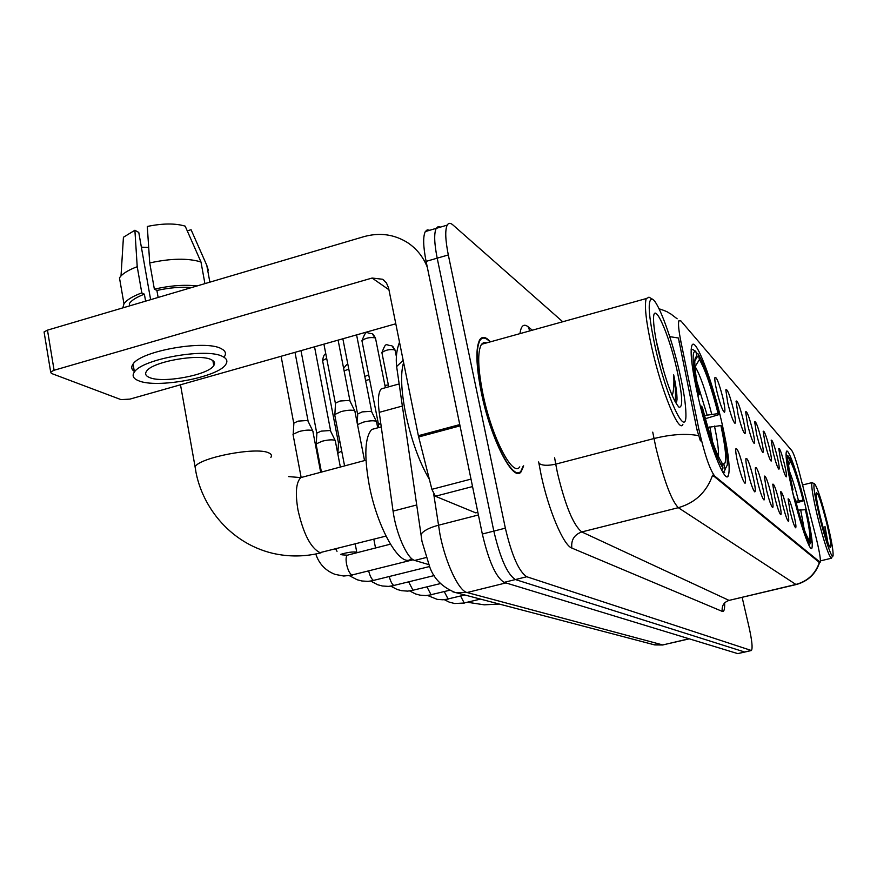 <?xml version="1.0" encoding="UTF-8"?>
<svg xmlns="http://www.w3.org/2000/svg" width="877" height="877" viewBox="0 0 877 877"><rect width="100%" height="100%" fill="white"/><g stroke="black" fill="none" stroke-linecap="round" stroke-linejoin="round"><path stroke-width="1.32" d="M721.628 421.694C711.938 379.379 695.461 336.286 691.92 345.385C689.815 351.82 692.008 369.502 698.487 398.421C708.397 441.953 724.731 483.885 728.206 475.992C730.585 469.557 728.392 451.458 721.628 421.694M805.371 505.886C798.388 476.507 788.478 447.643 786.472 451.348C785.123 455.185 787.261 469.173 792.863 493.312C799.967 523.328 809.866 551.841 811.817 548.41C813.231 544.442 811.072 530.267 805.371 505.886M780.662 460.425L778.765 448.585C779.763 448.048 781.703 453.409 784.575 464.667C786.329 472.254 786.888 476.321 786.241 476.869C784.959 475.586 783.095 470.105 780.662 460.425M773.097 452.236L771.19 440.166C772.242 439.53 774.259 445.045 777.252 456.72C779.039 464.481 779.587 468.647 778.908 469.206C777.548 467.89 775.619 462.234 773.097 452.236M765.106 443.565L763.176 431.254C764.284 430.508 766.388 436.198 769.491 448.322C771.322 456.259 771.87 460.524 771.146 461.094C769.71 459.745 767.704 453.902 765.106 443.565M756.621 434.378L754.68 421.815C755.842 420.938 758.046 426.803 761.28 439.421C763.133 447.555 763.681 451.907 762.913 452.51C761.4 451.107 759.307 445.067 756.621 434.378M747.61 424.621L745.658 411.806C746.875 410.765 749.177 416.827 752.554 429.982C754.45 438.303 754.998 442.764 754.187 443.378C752.576 441.942 750.383 435.683 747.61 424.621M738.017 414.229L736.044 401.151C737.338 399.945 739.749 406.204 743.279 419.93C745.22 428.458 745.757 433.041 744.891 433.676C743.192 432.186 740.901 425.707 738.017 414.229M727.789 403.146L725.805 389.816C727.176 388.39 729.708 394.869 733.402 409.241C735.386 417.967 735.913 422.67 734.992 423.339C733.183 421.804 730.782 415.073 727.789 403.146M716.849 391.306C715.303 384.543 714.634 380.015 714.854 377.713C716.301 376.047 718.976 382.745 722.867 397.818C724.873 406.764 725.4 411.587 724.424 412.289C722.484 410.699 719.962 403.705 716.849 391.306M790.056 511.379L788.094 498.903C789.103 498.333 791.043 503.683 793.915 514.942C795.768 522.966 796.338 527.252 795.625 527.79C794.332 526.485 792.479 521.015 790.056 511.379M782.624 504.505L780.629 491.756C781.703 491.087 783.72 496.59 786.702 508.276C788.587 516.498 789.157 520.894 788.412 521.442C787.042 520.094 785.112 514.448 782.624 504.505M774.742 497.226L772.736 484.192C773.854 483.402 775.97 489.081 779.061 501.227C780.99 509.658 781.56 514.152 780.76 514.711C779.324 513.33 777.307 507.498 774.742 497.226M766.366 489.498L764.349 476.178C765.533 475.246 767.737 481.1 770.96 493.74C772.933 502.389 773.492 507.005 772.648 507.575C771.124 506.139 769.03 500.109 766.366 489.498M757.465 481.276C755.853 474.293 755.174 469.754 755.426 467.66C756.676 466.575 758.989 472.615 762.354 485.792C764.371 494.661 764.93 499.397 764.02 499.989C762.398 498.509 760.216 492.26 757.465 481.276M747.971 472.506C746.349 465.435 745.669 460.798 745.921 458.583C747.237 457.312 749.66 463.56 753.19 477.318C755.25 486.439 755.799 491.295 754.834 491.909C753.113 490.364 750.822 483.896 747.971 472.506M737.842 463.144C736.198 455.985 735.507 451.249 735.77 448.914C737.162 447.434 739.717 453.891 743.411 468.285C745.516 477.647 746.053 482.646 745.033 483.282C743.192 481.681 740.791 474.972 737.842 463.144M815.807 536.538L816.838 540.703C819.754 553.135 820.861 560.326 820.159 562.267L714.656 476.025C709.657 469.348 704.395 453.749 698.87 429.215L680.925 341.657C678.666 330.366 678.009 323.383 678.93 320.719L680.936 320.949L791.909 450.723C793.806 453.606 796.393 461.302 799.681 473.799L815.807 536.538M428.689 564.569L414.711 560.425C407.301 558.934 395.976 533.359 393.071 511.127L379.226 412.354C377.647 400.12 378.327 392.293 381.265 388.873L384.652 387.941M490.44 341.833C485.902 336.801 482.361 336.055 479.829 339.629C475.466 347.621 475.981 365.314 481.374 392.71C490.758 439.388 513.505 483.304 521.168 471.694L523.657 465.862M819.611 562.398C815.862 573.744 808.177 581.1 796.535 584.477L795.899 584.455C807.596 581.243 815.424 573.909 819.392 562.475L712.595 475.159C706.719 491.964 695.286 502.806 678.316 507.695C671.409 500.482 663.933 480.453 655.908 447.61L652.74 432.142M429.752 230.256L427.231 229.851L425.312 231.561C422.9 236.472 423.163 246.415 426.101 261.39L482.328 534.016L493.828 531.1C500.263 558.408 507.454 574.556 515.424 579.565L744.792 652.049L515.424 579.565C507.454 574.556 500.263 558.408 493.828 531.1L437.195 258.167L493.828 531.1L505.349 528.162C511.806 555.514 518.943 571.705 526.77 576.748L751.403 650.515C752.806 648.388 752.017 640.583 749.035 627.099L742.161 597.445M440.583 227.077L438.116 226.65L436.242 228.349C433.907 233.238 434.225 243.181 437.195 258.167C434.225 243.181 433.907 233.238 436.242 228.349L447.204 225.126C444.957 230.004 445.33 239.936 448.311 254.944L505.349 528.162M700.405 440.89L696.952 429.719L678.436 338.018L669.732 336.636M562.738 321.76L452.927 224.95C450.416 222.769 448.509 222.835 447.204 225.126M482.328 534.016C488.741 561.291 495.998 577.406 504.111 582.361L737.743 653.617L744.507 652.115M819.282 515.544C825.049 539.717 832.69 561.488 833.095 555.273C833.303 550.657 831.495 540.276 827.647 524.117C821.946 501.425 817.605 487.996 814.612 483.83C812.869 484.137 814.426 494.705 819.282 515.544M814.525 483.786L811.992 482.613C811.05 485.463 812.826 496.514 817.342 515.764C824.139 542.578 828.886 556.72 831.56 558.2M826.704 523.152C821.168 501.512 817.649 491.427 816.136 492.907C815.983 496.382 817.364 504.264 820.28 516.575C824.687 534.115 828.031 544.464 830.311 547.654C831.67 547.369 830.464 539.202 826.704 523.152M827.954 542.907L824.983 526.419L825.367 535.233M824.983 526.419L826.759 539.541M791.953 489.41L792.457 489.366C787.656 467.594 786.285 456.511 788.357 456.117L786.011 454.735M788.544 456.884L789.585 457.498C793.378 464.569 798.081 478.995 803.661 500.789L796.195 502.927M794.189 498.739L794.683 498.684C800.602 521.672 805.404 536.307 809.109 542.611L808.298 543.926M794.683 498.684L795.253 499.243C800.493 519.535 804.768 532.569 808.079 538.346L809.109 542.611M788.357 456.117L789.366 460.304L788.566 461.762C788.335 466.202 789.815 475.597 793.027 489.947L792.457 489.366M803.661 500.789L803.135 500.252C798.158 480.914 793.981 468.055 790.583 461.675L789.585 457.498M788.587 461.565L789.366 460.304M793.027 489.947L792.161 490.331M795.757 501.216L803.135 500.252M790.583 461.675L788.609 464.898M809.065 545.505L810.951 542.139C811.258 537.009 809.537 526.2 805.799 509.701L798.125 510.129M810.238 543.587L809.219 539.344C810.732 537.809 809.416 527.768 805.283 509.186M808.166 538.708L809.219 539.344M704.516 415.545L718.12 413.593C711.444 387.535 705.218 369.513 699.429 359.537L698.125 353.935L696.195 352.806M377.34 427.932L371.738 429.456C364.865 437.185 364.01 455.612 369.162 484.751C377.307 528.579 400.581 568.559 411.116 558.934M692.819 349.605L691.142 349.517M698.125 353.935C704.615 365.04 711.598 385.244 719.074 414.569L705.371 418.68M700.339 406.15L701.271 406.084C709.383 437.645 716.63 458.298 723.021 468.055L721.705 470.215M697.368 393.488L698.333 393.422C692.391 364.448 691.536 350.416 695.768 351.315L692.677 349.506M694.847 360.853L697.182 357.016L695.768 351.315M701.271 406.084L702.345 407.147C709.526 434.981 715.972 453.365 721.683 462.289L723.021 468.055M697.182 357.016C695.68 356.194 694.891 357.904 694.792 362.135C694.748 369.009 696.283 379.796 699.407 394.518L698.333 393.422M719.074 414.569L718.12 413.593M699.407 394.518L697.796 395.417M699.429 359.537L695.132 366.575C700.284 375.433 705.799 391.263 711.675 414.065M723.339 473.032L724.61 472.407M723.262 472.922L727.318 464.942C727.515 456.983 725.696 444.168 721.87 426.496L720.916 425.564L707.882 427.384M725.126 469.875L723.788 464.141C727.044 463.1 726.09 450.241 720.916 425.564M721.837 462.968L723.788 464.141M337.711 453.354L341.701 450.986M338.478 443.137L339.881 441.57M316.246 444.946L316.235 443.894L322.144 441.219C327.899 439.815 332.12 439.498 334.828 440.287L335.474 441.131M316.838 433.819L316.882 433.095L321.135 431.144L330.289 430.497L335.167 440.462M293.203 435.387L293.203 434.203L299.167 431.484C305.086 430.037 309.482 429.73 312.333 430.563L313.045 431.506M293.839 423.92L293.883 423.098L298.18 421.113L307.684 420.478L312.694 430.76M378.546 424.83L380.695 422.867M357.509 424.621L363.341 422.144C369.228 420.708 373.503 420.412 376.134 421.267L376.726 422.111M357.673 414.744L357.717 413.977L362.201 411.894L371.431 411.291L376.397 421.42M334.882 415.72L334.871 414.481L341.164 411.576C347.237 410.074 351.677 409.789 354.461 410.71L355.108 411.642M335.463 404.001L335.518 403.135L340.046 401.008L349.649 400.416L354.747 410.864M213.352 363.264L214.481 362.672L213.352 363.264M472.55 486.571L435.376 496.25L475.674 512.837L477.844 512.278M427.307 267.211C423.174 256.829 416.608 248.64 407.597 242.644C394.222 234.291 379.631 232.295 363.834 236.669L47.479 330.147L54.089 370.258L372.111 278.042L382.493 279.248L386.428 282.909L388.577 287.974L418.362 435.705L459.767 424.589M44.278 333.194L44.069 331.923L47.479 330.147M54.089 370.258L50.658 371.969L51.359 373.416L121.026 399.627L129.928 399.112L395.79 323.777M477.855 512.332L475.674 512.837M435.376 496.25L431.89 489.333L418.362 435.705M149.331 377.45C162.3 383.622 208.419 375.093 213.769 365.588C215.358 363.221 214.558 361.269 211.39 359.734C199.792 353.223 152.291 361.565 146.569 371.179C144.727 373.788 145.648 375.871 149.331 377.45M141.372 247.161L148.684 247.467M191.482 287.601C180.925 286.724 169.393 287.689 156.895 290.462L154.363 289.158L149.726 262.936L147.292 226.463C162.651 223.295 175.29 223.196 185.179 226.145L200.976 261.971L204.922 283.633M158.134 297.456L156.895 290.462M150.625 299.671L138.774 232.449L134.894 230.245L137.218 266.696L141.811 292.885L144.376 294.179L145.604 301.151M144.376 294.179C136.659 297.117 131.649 300.241 129.347 303.53L129.752 305.843M224.402 356.621C226.485 353.431 225.422 350.778 221.223 348.673C205.788 339.552 140.901 350.8 133.052 364.065C130.892 367.057 131.429 369.601 134.652 371.673M222.659 356.522C207.235 347.566 142.304 358.857 134.422 371.98C131.846 375.586 133.129 378.458 138.27 380.607C156.227 388.917 218.614 377.285 225.817 364.372C227.91 361.214 226.858 358.594 222.659 356.522M197.084 285.946C184.345 284.51 170.105 285.573 154.363 289.158M141.811 292.885C132.624 296.294 126.672 299.923 123.964 303.782L122.802 307.893M209.866 282.164L206.786 265.314L191.076 229.719L187.261 230.87M208.419 270.565L206.786 265.314M200.976 261.971C187.974 258.013 170.894 258.331 149.726 262.936M137.218 266.696C129.653 269.535 124.249 272.604 121.015 275.915L119.469 277.845L123.964 303.782M192.151 232.153L191.076 229.719M134.894 230.245L123.427 237.25L121.015 275.915M213.549 364.361L214.525 363.9M655.338 347.588C666.619 398.224 686.713 440.495 685.913 413.988C685.814 404.407 683.698 390.539 679.565 372.407C671.881 338.544 658.474 301.874 652.466 299.189C647.325 298.531 648.278 314.668 655.338 347.588M649.123 297.248L646.206 298.575C644.244 305.536 646.108 321.925 651.808 347.763C661.609 391.712 679.302 434.378 682.909 424.26M486.899 342.819L483.863 342.403L481.44 344.332C477.373 351.754 477.844 368.187 482.865 393.641C491.569 436.921 512.683 477.713 519.787 466.871M490.057 341.942C485.792 337.448 482.46 336.9 480.059 340.298C475.74 348.213 476.244 365.72 481.594 392.841C490.879 439.037 513.396 482.514 520.971 471.004L523.262 465.961M403.606 362.519C400.438 373.054 401.063 389.805 405.459 412.76C411.192 439.728 419.162 461.927 429.368 479.368M676.901 369.677C668.548 332.131 652.729 297.752 653.573 320.291C653.782 327.45 655.371 337.568 658.32 350.647C665.873 381.254 672.736 400.087 678.93 407.147C683.205 408.035 682.525 395.549 676.901 369.677M663.56 370.478L656.139 340.32M676.595 401.962L677.022 399.506C677.044 393.828 675.937 385.606 673.689 374.863C674.227 384.038 673.733 390.967 672.21 395.659M673.689 374.863C675.553 387.119 675.992 396.042 675.016 401.633M680.925 341.657L679.039 342.173M698.87 429.215L696.952 429.719M714.656 476.025L713.374 476.343M819.765 562.223L818.877 562.431M402.368 406.04L379.226 412.354M416.728 504.977L393.071 511.127M426.079 557.553L414.711 560.425M724.632 602.916C724.841 609.175 724.051 611.993 722.264 611.39L571.848 548.07C570.927 540.035 574.238 534.663 581.769 531.944L729.061 600.394L796.152 584.564M571.848 548.07C563.505 545.439 548.454 510.019 541.065 474.6L538.664 461.938M698.585 435.628C686.055 433.326 671.19 434.301 654.001 438.533L555.733 464.13L557.498 473.12C565.281 505.612 573.372 525.224 581.769 531.944L678.316 507.695L795.899 584.455L729.061 600.394C723.832 602.203 721.563 605.875 722.264 611.39M519.951 333.644C521.059 325.674 523.777 323.383 528.107 326.77L532.328 330.201M526.77 576.748L504.111 582.361M750.986 650.548L737.743 653.617M448.311 254.944L426.101 261.39M554.626 457.772L555.733 464.13C547.676 465.917 542.063 465.643 538.895 463.286M529.84 330.892L528.107 326.77M433.764 494.343L439.98 534.433C445.571 563.078 458.781 591.01 467.079 592.523L662.749 644.946L689.278 638.84M689.048 638.763L662.749 644.946L654.056 644.748M478.403 514.985L438.357 525.257C429.094 527.757 423.306 530.815 421.004 534.411L421.574 538.829M403.157 360.294L396.634 366.531L422.023 541.558L429.763 567.057C433.83 578.699 442.359 587.206 455.349 592.589L467.079 592.523L505.93 582.92M399.506 342.173C396.623 349.682 395.67 357.805 396.634 366.531L397.424 371.969M663.078 645.001L654.768 644.935L452.751 591.811M794.441 498.706L792.227 490.605M798.498 500.745C795.231 487.93 792.161 477.954 789.289 470.796M804.362 529.982L800.646 509.701M385.979 536.099L319.962 552.642C310.677 547.95 303.343 533.72 297.972 509.954C295.132 493.017 296.086 482.229 300.833 477.592L304.352 476.649M195.746 470.697L195.067 466.717C200.088 457.443 255.898 446.81 268.34 452.707C271.289 453.869 272.133 455.426 270.861 457.388M707.07 414.876L696.93 381.813M718.471 456.621C718.844 450.646 717.518 440.451 714.47 426.058M712.639 442.074L709.866 426.869M480.333 599.144L464.196 602.948L460.589 596.02M464.635 595.023L448.07 598.936L444.255 591.602M449.331 590.342L431.024 594.705L426.989 586.921M365.577 380.475L369.612 379.478M440.386 583.589L412.99 590.221L408.693 581.955M344.113 370.861L348.794 369.173M434.247 575.553L393.85 585.463C392.107 584.422 390.583 581.484 389.3 576.66M322.692 361.247L322.572 360.6L326.683 358.386M314.536 346.81L330.585 430.673M429.533 566.531L373.525 580.41C371.618 579.269 370.006 576.145 368.68 571.015M340.736 554.341C347.325 552.389 352.543 551.644 356.391 552.104L357.005 552.718M413.21 559.745L351.896 575.027C349.638 573.624 347.862 569.984 346.547 564.119C345.735 559.351 345.998 556.369 347.325 555.196L348.016 555.02M382.021 353.212L381.901 352.609C386.516 340.846 385.518 345.691 391.811 345.681L395.187 350.636L396.404 356.698M388.73 386.823L381.901 352.609C385.452 349.967 389.761 349.057 394.836 349.868M362.069 341.35L361.938 340.693C366.893 328.502 365.687 333.655 372.144 333.6L375.619 338.752L385.387 387.744M378.48 424.315L361.938 340.693C365.588 337.941 370.028 337.009 375.257 337.897M372.111 278.042L388.939 289.761M460.03 425.871L418.658 436.976M431.89 489.333L471.004 479.116M819.929 562.321L819.063 562.53M399.167 383.94L381.265 388.873M726.353 476.463L728.206 475.992M677.154 318.8L670.719 313.889C666.673 311.905 669.951 312.475 659.044 308.759M751.129 650.581L744.792 652.049M425.312 231.561L436.242 228.349M832.547 556.182L831.845 557.323M820.423 560.874L831.243 558.276M802.554 484.981L811.992 482.613M499.09 604.067L484.268 604.823L467.573 602.28M321.015 552.817C304.856 556.84 288.708 556.994 272.561 553.277C228.985 542.797 200.066 504.615 195.067 466.717L180.498 384.784M371.738 429.456L381.254 426.88M365.972 460.195L300.833 477.592L288.621 476.606M464.536 603.025L454.582 603.508L449.177 602.104L444.365 599.693M448.432 599.024L442.841 599.78L437.185 599.353L427.516 595.461M384.926 385.42L388.358 384.948M431.418 594.792L425.729 595.571L419.962 595.143L415.49 593.926L409.702 590.966M364.799 376.518L368.691 374.819M413.396 590.309L407.597 591.12L401.732 590.703L397.171 589.476L390.824 586.198M343.631 368.428C345.966 365.161 347.38 363.823 347.873 364.437M394.288 585.562L388.379 586.395L382.394 585.989L377.746 584.762L370.796 581.122M325.805 353.848C324.358 353.979 323.284 356.237 322.572 360.6L338.412 442.633M375.531 547.982L373.821 539.223M338.511 442.479L337.908 452.992M373.986 580.519L367.956 581.374L361.85 580.98L357.114 579.741L349.495 575.718M336.373 550.394L336.088 548.914M321.431 472.089L316.093 444.113M300.986 350.647L316.772 433.26M356.796 552.269L355.196 544.003M340.353 467.035L335.398 441.339M316.882 433.095L316.235 443.894M352.39 575.137L343.729 576.025L335.146 574.402C325.466 570.664 319.009 563.856 315.786 553.99M341.877 554.823L347.325 555.196L390.375 544.178M301.129 477.384L293.028 434.444M281.1 356.281L293.762 423.284M335.65 549.035L337.02 551.326M320.686 472.286L312.957 431.736M293.883 423.098L293.203 434.203M295.001 352.346L308.013 420.675M395.078 350.066L392.743 346.316M375.509 338.105L373.12 334.258M378.579 424.15L378.393 427.658M342.852 338.785L357.608 414.152M377.735 427.833L376.65 422.33M357.717 413.977L357.224 423.142M356.588 334.893L371.684 411.445M344.584 465.906L334.696 414.744M323.92 344.146L335.387 403.332M364.536 460.578L355.021 411.894M335.518 403.135L334.871 414.481M338.105 340.123L349.912 400.592M382.493 279.248L384.148 280.421M50.658 371.969L44.069 331.923M212.87 360.59L213.769 365.588M133.052 364.065L134.422 371.98M479.313 340.506L480.059 340.298M481.44 344.332L646.206 298.575M652.466 299.189L648.936 297.139"/></g></svg>

